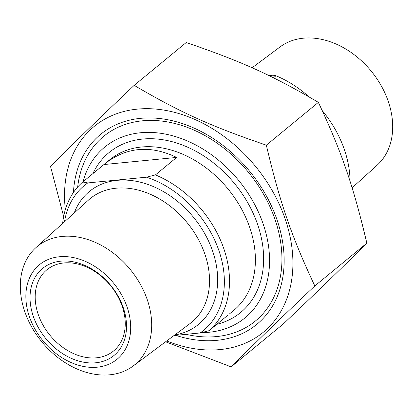 <?xml version="1.0" encoding="UTF-8"?>
<svg xmlns="http://www.w3.org/2000/svg" width="413" height="413" viewBox="0 0 413 413"><rect width="100%" height="100%" fill="white"/><g stroke="black" fill="none" stroke-linecap="round" stroke-linejoin="round"><path stroke-width="0.62" d="M166.723 340.952A133.198 99.285 -129.4 0 0 291.914 247.578A133.198 99.285 -129.4 0 0 137.333 109.125A133.198 99.285 -129.4 0 0 65.352 209.582M63.664 216.458L50.489 166.284C77.639 139.326 97.329 120.286 134.179 85.346C179.867 112.212 210.955 126.285 266.339 145.169C280.024 202.989 291.423 236.102 314.809 285.941C277.959 320.88 258.27 339.92 231.12 366.878L165.598 341.788M231.12 366.878L283.153 324.076C320.003 289.136 339.692 270.092 366.842 243.133C353.161 185.318 341.757 152.201 318.371 102.367C272.688 75.496 241.6 61.423 186.211 42.539L134.179 85.346M318.371 102.367L266.339 145.169M314.809 285.941L366.842 243.133M175.747 335.341A122.981 91.671 -129.4 0 0 284.087 264.48A122.981 91.671 -129.4 0 0 183.413 123.91A122.981 91.671 -129.4 0 0 73.442 192.484M155.417 174.911L146.512 177.182L87.768 182.928L82.724 182.019L105.289 163.424C126.739 146.925 150.533 144.927 176.666 157.43L155.417 174.911A97.556 72.719 -129.4 0 1 223.836 248.729A97.556 72.719 -129.4 0 1 209.055 330.684L228.152 314.969M176.666 157.43L103.968 164.544M174.007 335.511L200.15 332.955L209.055 330.684M64.505 221.76A93.803 69.921 50.6 0 1 87.768 182.928M146.512 177.182A93.803 69.921 50.6 0 1 218.905 250.608A93.803 69.921 50.6 0 1 200.15 332.955M82.724 182.019A97.556 72.719 -129.4 0 0 62.647 223.443M24.77 311.603A76.637 57.128 -129.4 0 0 133.115 366.037A76.637 57.128 -129.4 0 0 147.24 299.626A76.637 57.128 -129.4 0 0 35.797 247.743A76.637 57.128 -129.4 0 0 24.77 311.603M83.003 181.792A110.498 82.368 50.6 0 1 240.552 182.778A110.498 82.368 50.6 0 1 201.513 332.62M122.186 306.27A52.528 39.158 50.6 0 1 113.585 350.947A52.528 39.158 50.6 0 1 38.244 314.484A52.528 39.158 50.6 0 1 46.845 269.813A52.528 39.158 50.6 0 1 122.186 306.27M33.314 316.368A56.282 41.95 -129.4 0 0 115.914 353.76A56.282 41.95 -129.4 0 0 85.62 265.776A56.282 41.95 -129.4 0 0 33.314 316.368M29.416 316.75A61.16 45.59 50.6 0 1 86.255 261.775A61.16 45.59 50.6 0 1 119.176 357.379A61.16 45.59 50.6 0 1 29.416 316.75M186.031 334.334A119.507 89.079 -129.4 0 0 255.42 320.994A119.507 89.079 -129.4 0 0 274.981 219.365A119.507 89.079 -129.4 0 0 103.575 136.414A119.507 89.079 -129.4 0 0 77.67 187.048M268.956 75.6L273.07 75.197L275.951 75.755L273.463 77.804M275.951 75.755A97.556 72.719 50.6 0 1 309.115 96.926M322.243 110.596A97.556 72.719 50.6 0 1 350.054 181.333M252.106 67.794L280.024 46.948A76.544 57.056 50.6 0 1 388.235 101.319A76.544 57.056 50.6 0 1 377.224 165.102L352.103 187.832M174.658 335.026A85.997 64.103 -129.4 0 0 211.854 248.951A85.997 64.103 -129.4 0 0 117.235 180.331A85.997 64.103 -129.4 0 0 74.237 212.953M35.797 247.743L88.558 199.995A79.993 59.627 50.6 0 1 116.105 188.209A79.993 59.627 50.6 0 1 204.879 254.15A79.993 59.627 50.6 0 1 190.135 323.472L133.115 366.037M105.289 163.424L109.796 159.723A97.556 72.719 50.6 0 1 141.458 147.013A97.556 72.719 50.6 0 1 249.72 227.434A97.556 72.719 50.6 0 1 233.748 310.395L229.246 314.102M216.789 324.324A103.56 77.195 -129.4 0 0 255.513 218.792A103.56 77.195 -129.4 0 0 142.681 139.052A103.56 77.195 -129.4 0 0 92.863 173.682"/></g></svg>

